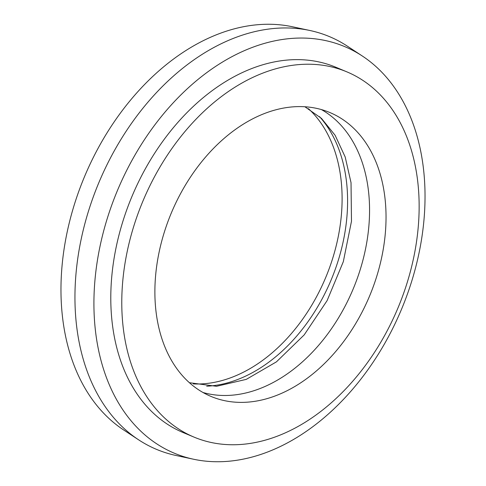 <?xml version="1.0" encoding="UTF-8"?>
<svg xmlns="http://www.w3.org/2000/svg" width="486" height="486" viewBox="0 0 486 486"><rect width="100%" height="100%" fill="white"/><g stroke="black" fill="none" stroke-linecap="round" stroke-linejoin="round"><path stroke-width="0.73" d="M206.702 386.212A153.886 107.473 112.7 0 0 346.245 179.644A153.886 107.473 112.7 0 0 319.509 116.616M193.264 383.904A153.886 107.473 112.7 0 0 340.753 177.347A153.886 107.473 112.7 0 0 308.434 108.664M156.231 313.245A153.886 107.473 112.7 0 0 211.058 396.448A153.886 107.473 112.7 0 0 334.957 352.374A153.886 107.473 112.7 0 0 384.687 195.73A153.886 107.473 112.7 0 0 329.86 112.533A153.886 107.473 112.7 0 0 205.961 156.607A153.886 107.473 112.7 0 0 156.231 313.245M203.026 392.512A153.886 107.473 112.7 0 0 322.418 340.783A153.886 107.473 112.7 0 0 368.212 188.835A153.886 107.473 112.7 0 0 321.416 109.575M362.319 56.012L347.399 46.188A223.754 156.273 112.7 0 0 309.88 30.49L292.414 26.76A220.431 153.953 112.7 0 0 125.37 106.543A220.431 153.953 112.7 0 0 62.901 320.274A220.431 153.953 112.7 0 0 123.681 429.988L138.601 439.812A223.754 156.273 112.7 0 0 176.12 455.51L193.586 459.24A220.431 153.953 112.7 0 0 360.63 379.457A220.431 153.953 112.7 0 0 423.099 165.726A220.431 153.953 112.7 0 0 362.319 56.012A220.431 153.953 112.7 0 0 176.236 99.624A220.431 153.953 112.7 0 0 95.851 334.058A220.431 153.953 112.7 0 0 193.586 459.24M309.88 30.49A223.754 156.273 112.7 0 0 140.32 111.482A223.754 156.273 112.7 0 0 76.91 328.439A223.754 156.273 112.7 0 0 138.601 439.812M346.876 71.861L335.893 67.268A197.972 138.267 112.7 0 0 176.497 123.966A197.972 138.267 112.7 0 0 112.527 325.486A197.972 138.267 112.7 0 0 183.058 432.522L194.042 437.114A197.972 138.267 112.7 0 0 353.437 380.417A197.972 138.267 112.7 0 0 417.407 178.897A197.972 138.267 112.7 0 0 346.876 71.861A197.972 138.267 112.7 0 0 187.481 128.565A197.972 138.267 112.7 0 0 123.511 330.079A197.972 138.267 112.7 0 0 194.042 437.114M189.419 382.719L216.543 386.291L246.317 379.353L276.431 361.857L304.175 334.915L327.108 300.615L343.31 261.693L351.481 221.282L351.026 182.675L345.194 156.99L335.115 135.272L321.453 118.377L304.892 106.756"/></g></svg>

